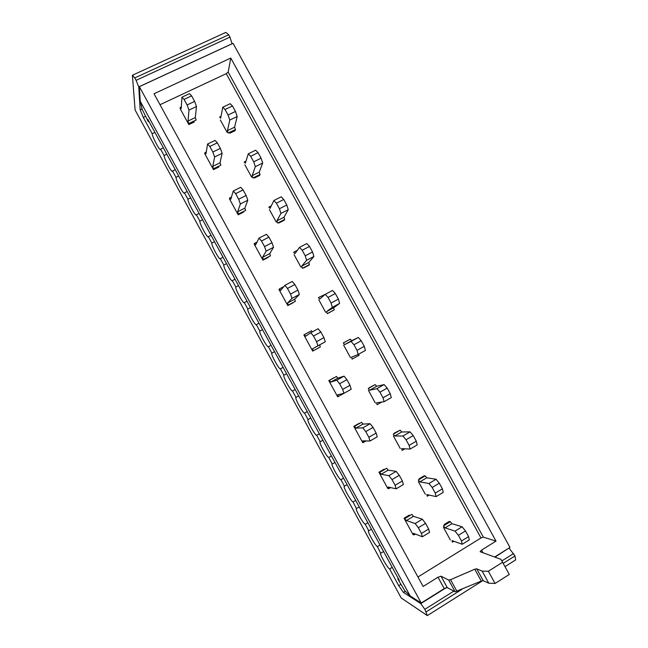 <?xml version="1.0" encoding="UTF-8"?>
<svg xmlns="http://www.w3.org/2000/svg" width="648" height="648" viewBox="0 0 648 648"><rect width="100%" height="100%" fill="white"/><g stroke="black" fill="none" stroke-linecap="round" stroke-linejoin="round"><path stroke-width="0.97" d="M409.261 515.111L404.069 518.238L412.995 534.568L413.902 534.932L415.352 534.049M453.884 541.258L452.393 542.182L452.02 540.586L462.235 544.271L461.489 540.983L458.395 535.321L455.026 531.125L445.063 527.885L443.467 525.884L450.311 521.705L449.283 521.397L444.164 524.515M384.143 469.176L378.918 472.238L387.82 488.527L388.638 488.714L390.582 487.563M429.154 495.072L427.226 496.23L426.797 494.546L436.12 496.611L435.27 493.12L432.175 487.474L428.935 483.505L419.864 481.877L418.325 479.974L425.201 475.883L424.262 475.737L419.118 478.799M359.081 423.355L353.832 426.36L362.71 442.6L366.395 440.924M404.854 448.805L402.125 450.4L401.647 448.627L410.071 449.088L409.115 445.395L406.029 439.765L402.91 436.015L394.729 435.991L393.247 434.192L400.156 430.183L394.138 433.196M334.093 377.663L328.82 380.603L337.673 396.803L345.287 392.575M381.737 402.052L377.087 404.692L376.529 402.837L384.102 401.695L383.033 397.799L379.955 392.194L376.958 388.654L369.66 390.226L368.234 388.533L375.184 384.612L369.23 387.715M312.701 351.127L313.251 350.819L312.587 348.835L317.917 345.805L316.556 341.658L313.478 336.029L310.765 332.724L305.67 336.207L304.39 334.611L303.872 334.967L312.701 351.127L317.998 348.227M358.611 354.205L359.089 355.25L352.123 359.114L351.532 357.161L358.206 354.432L357.024 350.341L353.954 344.744L351.078 341.431L344.663 344.59L343.294 342.986L350.276 339.155L344.388 342.363M287.801 305.573L288.255 305.103L287.542 303.029L291.989 298.396L290.523 294.046L287.453 288.433L284.861 285.355L280.649 290.426L279.418 288.935L278.988 289.462L287.801 305.573L293.115 302.738M328.382 313.138L334.23 309.866L333.615 307.816L339.625 303.386L338.369 299.101L335.316 293.528L332.529 290.45L325.272 294.33L328.026 297.432L331.088 303.013L332.375 307.298L326.592 311.607L327.224 313.648L334.23 309.866M262.958 260.14L263.331 259.508L262.562 257.345L266.134 251.116L264.554 246.58L261.492 240.983L259.022 238.116L255.693 244.774L254.51 243.381L254.178 244.069L262.958 260.14L268.304 257.369M303.645 267.98L308.902 265.218L309.428 264.611L308.764 262.472L313.907 256.478L312.547 251.991L309.501 246.434L306.828 243.567L299.53 247.366L302.171 250.258L305.224 255.822L306.617 260.294L301.709 266.174L302.389 268.312L309.428 264.611M238.189 214.828L238.464 214.034L237.654 211.783L240.351 203.974L238.666 199.236L235.613 193.655L233.256 191.006L230.801 199.244L229.676 197.956L229.424 198.798L238.189 214.828L243.559 212.123M278.972 222.944L284.253 220.239L284.691 219.478L283.978 217.25L288.255 209.693L286.789 205.019L283.751 199.479L281.2 196.822L273.869 200.532L276.388 203.205L279.434 208.753L280.932 213.427L276.89 220.863L277.619 223.09L284.691 219.478M213.484 169.638L212.811 166.342L214.634 156.962L212.844 152.029L209.798 146.464L207.562 144.026L205.975 153.835L204.906 152.644L204.744 153.649L213.484 169.638L218.878 166.99M254.364 178.022L259.67 175.381L260.026 174.466L259.257 172.141L262.683 163.037L261.104 158.177L258.074 152.653L255.644 150.206L248.273 153.819L250.679 156.29L253.708 161.822L255.32 166.682L252.145 175.681L252.923 177.998L260.026 174.466M502.597 562.278L500.936 559.329L480.079 551.675L481.545 550.103L495.995 541.112L230.785 58.053L154.03 93.774L423.12 586.472L438.008 577.206L441.021 576.202L448.7 580.049L455.123 591.786L481.27 581.07L483.23 580.705L488.795 583.208L495.072 583.459L509.288 574.46L502.597 562.278L488.365 571.236L495.072 583.459M455.123 591.786L447.266 587.615L444.236 588.603L421.208 603.021L410.111 595.885L404.765 590.701L397.791 578.939L398.35 578.599M494.627 557.037L509.976 547.422L233.069 43.343L139.352 86.654L140.235 101.282L142.228 109.472L148.295 121.622L148.886 121.346M448.7 580.049L450.571 579.685L457.002 591.446M488.365 571.236L482.169 571.123L476.709 568.822L474.765 569.211L450.571 579.685M495.995 541.112L483.343 537.127L480.986 537.953L226.257 73.661L159.999 104.717M417.944 576.987L480.986 537.953M482.169 571.123L488.795 583.208M148.295 121.622L147.752 119.264L399.33 580.397L397.791 578.939M410.111 595.885L140.235 101.282M139.352 86.654L421.208 603.021M188.843 124.57L188.033 121.022L188.989 110.079L187.094 104.952L184.056 99.403L181.942 97.184L181.213 108.548L180.201 107.463L180.128 108.629L188.843 124.57L194.262 121.986M229.829 133.221L235.159 130.645L235.418 129.568L234.608 127.162L237.168 116.519L235.491 111.456L232.47 105.948L230.153 103.712L222.75 107.244L225.034 109.496L228.064 115.02L229.773 120.066L227.456 130.613L228.282 133.018L235.418 129.568M226.257 73.661L228.169 72.09L230.785 58.053M443.443 527.359L450.36 539.995M418.389 481.618L425.291 494.213M393.401 435.991L400.278 448.554M368.477 390.485L375.338 403.016M343.618 345.101L350.463 357.599M318.832 299.838L325.652 312.304M294.103 254.696L300.915 267.13M269.447 209.677L276.234 222.07M244.855 164.778L251.626 177.139M220.328 119.993L227.084 132.322M392.218 567.365L389.602 568.968L398.739 585.711L400.796 584.431M398.739 585.711L403.412 592.385L405.292 591.211M134.776 77.922L132.394 75.257L225.828 32.4L228.663 34.773L134.776 77.922L136.088 80.328L229.959 37.122L228.663 34.773M229.959 37.122L232.057 43.813M494.95 557.15L508.842 548.135M509.174 548.24L514.974 555.952L515.606 559.945L504.986 566.635M389.602 568.968C387.407 567.948 379.25 553.53 380.611 553.084L377.411 546.612L380.036 545.025M380.959 553.125L383.584 551.529M367.861 522.717L365.229 524.289C363.228 523.706 354.942 508.931 356.368 508.486L353.071 501.989L355.703 500.434M356.611 508.486L359.243 506.922M365.229 524.289L368.777 530.785L371.409 529.214M343.57 478.184L340.921 479.723C339.131 479.609 330.683 464.422 332.165 463.984L328.795 457.488L331.444 455.957M332.327 463.96L334.976 462.429M340.921 479.723L344.461 486.211L347.101 484.664M319.334 433.763L316.678 435.278C315.106 435.642 306.488 420.009 308.027 419.58L304.584 413.092L307.241 411.601M308.108 419.556L310.765 418.057M316.678 435.278L320.209 441.742L322.858 440.227M295.164 389.464L292.499 390.947C291.146 391.813 282.342 375.686 283.937 375.265L280.43 368.817L283.103 367.359M283.937 375.265L286.619 373.799M292.499 390.947L296.014 397.394L298.679 395.912M259.03 323.231L256.341 324.664L259.848 331.088L262.529 329.654M271.058 345.279L268.377 346.729L271.893 353.16L274.566 351.71M235.013 279.215L232.316 280.616L235.815 287.024L238.513 285.622M247.018 301.207L244.32 302.624L247.82 309.039L250.517 307.622M211.062 235.313L208.356 236.682L211.839 243.081L214.553 241.704M223.034 257.248L220.328 258.633L223.819 265.04L226.525 263.647M187.175 191.525L184.453 192.869L187.936 199.244L190.65 197.899M199.114 213.403L196.401 214.763L199.876 221.146L202.597 219.785M175.252 169.679L172.53 170.999L175.997 177.366L178.727 176.037M132.394 75.257L135.1 109.998L401.201 597.958L427.332 615.6L482.76 580.649M145.452 116.389L143.289 117.401L152.183 133.707L154.921 132.403M163.353 147.849L160.615 149.162L164.082 155.52L166.82 154.208M453.843 591.106L424.845 609.331L427.332 615.6M424.845 609.331L420.787 603.604L403.412 592.385M377.411 546.612C375.305 545.81 367.084 531.214 368.485 530.777L368.777 530.785M353.071 501.989C351.176 501.641 342.808 486.664 344.258 486.227L344.461 486.211M328.795 457.488C327.11 457.61 318.581 442.203 320.088 441.774L320.209 441.742M304.584 413.092C303.118 413.708 294.411 397.832 295.974 397.41L296.014 397.394M280.43 368.817C279.215 369.943 270.394 353.768 271.893 353.16M268.377 346.729L268.345 346.745C267.146 347.838 258.503 331.93 259.848 331.088M256.341 324.664L256.284 324.705C255.093 325.774 246.629 310.109 247.82 309.039M244.32 302.624L244.239 302.697C243.065 303.742 234.77 288.32 235.815 287.024M232.316 280.616L232.219 280.73C231.053 281.734 222.92 266.547 223.819 265.04M220.328 258.633L220.207 258.787C219.056 259.767 211.078 244.798 211.839 243.081M208.356 236.682L208.219 236.876C207.085 237.832 199.252 223.066 199.876 221.146M196.401 214.763L196.255 215.006C195.129 215.93 187.434 201.366 187.936 199.244M184.453 192.869L184.299 193.161C183.198 194.068 175.632 179.682 175.997 177.366M172.53 170.999L172.368 171.356C171.283 172.23 163.847 158.023 164.082 155.52M160.615 149.162L160.453 149.583C159.384 150.425 152.061 136.388 152.183 133.707M143.289 117.401L140.162 109.804L142.09 108.904M232.065 43.756L138.745 86.881L140.162 109.804M138.745 86.881L136.088 80.328M420.787 603.604L446.213 587.679M513.637 553.522L501.844 560.933M426.206 611.817L461.911 589.348M503.196 563.363L514.974 555.952M188.033 121.022L195.291 117.563L196.506 106.523L194.643 101.396L191.614 95.855L189.459 93.652L181.942 97.184M195.291 117.563L196.19 120.002L188.949 123.46M180.201 107.463L181.319 106.936M196.506 106.523L188.989 110.079M191.614 95.855L184.056 99.403M187.094 104.952L194.643 101.396M222.75 107.244L220.668 118.211L219.575 117.11L221.009 116.421M237.168 116.519L229.773 120.066M232.47 105.948L225.034 109.496M228.064 115.02L235.491 111.456M450.311 521.705L451.915 523.697L462.105 526.784L465.491 530.955L458.395 535.321M462.235 544.271L469.298 539.905L468.593 536.601L465.491 530.955M455.026 531.125L462.105 526.784M461.489 540.983L468.593 536.601M404.069 518.238L406.466 520.538L415.133 523.544L418.333 527.723L421.451 533.417L422.366 536.771L413.448 533.312L413.902 534.932M404.943 518.538L411.893 514.35L413.424 516.343L422.326 519.186L425.558 523.349L418.333 527.723M422.366 536.771L429.551 532.389L428.66 529.027L425.558 523.349M415.133 523.544L422.326 519.186M421.451 533.417L428.66 529.027M425.201 475.883L426.749 477.779L436.047 479.253L439.312 483.205L432.175 487.474M436.12 496.611L443.224 492.342L442.406 488.835L439.312 483.205M428.935 483.505L436.047 479.253M435.27 493.12L442.406 488.835M378.918 472.238L379.704 472.368L381.162 474.271L388.93 475.64L392.008 479.601L395.118 485.279L396.147 488.827L388.128 487.013L388.638 488.714M379.704 472.368L386.694 468.269L388.16 470.156L396.163 471.38L399.265 475.308L392.008 479.601M396.147 488.827L403.364 484.542L402.368 480.978L399.265 475.308M388.93 475.64L396.163 471.38M395.118 485.279L402.368 480.978M400.156 430.183L401.655 431.973L410.062 431.86L413.205 435.586L406.029 439.765M410.071 449.088L417.215 444.909L416.283 441.199L413.205 435.586M402.91 436.015L410.062 431.86M409.115 445.395L416.283 441.199M353.832 426.36L354.529 426.327L355.93 428.117L362.807 427.866L365.764 431.609L368.858 437.27L370 441.021L362.839 440.834L363.439 442.625M354.529 426.327L361.552 422.31L362.969 424.092L370.073 423.703L373.054 427.413L365.764 431.609M370 441.021L377.258 436.825L376.148 433.067L373.054 427.413M362.807 427.866L370.073 423.703M368.858 437.27L376.148 433.067M375.184 384.612L376.618 386.297L384.143 384.588L387.172 388.103L379.955 392.194M384.102 401.695L391.279 397.605L390.242 393.701L387.172 388.103M376.958 388.654L384.143 384.588M383.033 397.799L390.242 393.701M328.82 380.603L329.427 380.408L330.772 382.101L336.749 380.23L339.584 383.746L342.671 389.391L343.918 393.344L337.681 394.778L338.313 396.665M329.427 380.408L336.482 376.48L337.843 378.157L344.056 376.156L346.915 379.647L339.584 383.746M343.918 393.344L351.216 389.246L350.001 385.285L346.915 379.647M336.749 380.23L344.056 376.156M342.671 389.391L350.001 385.285M350.276 339.155L351.653 340.743L358.304 337.454L361.211 340.751L353.954 344.744M358.206 354.432L365.415 350.43L364.273 346.332L361.211 340.751M351.078 341.431L358.304 337.454M357.024 350.341L364.273 346.332M304.39 334.611L311.477 330.764L312.231 331.93M312.587 348.835L325.256 341.796L323.927 337.64L320.849 332.019L318.111 328.739L310.765 332.724M319.683 344.963L320.331 346.947L313.251 350.819M325.256 341.796L317.917 345.805M320.849 332.019L313.478 336.029M316.556 341.658L323.927 337.64M325.272 294.33L319.715 299.084L318.419 297.57L325.62 294.143M339.625 303.386L332.375 307.298M335.316 293.528L328.026 297.432M331.088 303.013L338.369 299.101M287.542 303.029L294.67 299.238L299.36 294.476L297.926 290.126L294.856 284.521L292.24 281.459L284.861 285.355M294.67 299.238L295.366 301.32L288.255 305.103M279.418 288.935L283.808 286.619M299.36 294.476L291.989 298.396M294.856 284.521L287.453 288.433M290.523 294.046L297.926 290.126M299.53 247.366L294.864 253.676L293.609 252.275L297.335 250.331M313.907 256.478L306.617 260.294M309.501 246.434L302.171 250.258M305.224 255.822L312.547 251.991M262.562 257.345L269.722 253.635L273.537 247.293L271.998 242.741L268.936 237.16L266.433 234.317L259.022 238.116M269.722 253.635L270.475 255.806L263.331 259.508M254.51 243.381L257.029 242.093M273.537 247.293L266.134 251.116M268.936 237.16L261.492 240.983M264.554 246.58L271.998 242.741M273.869 200.532L270.062 208.397L268.863 207.101L271.285 205.87M288.255 209.693L280.932 213.427M283.751 199.479L276.388 203.205M279.434 208.753L286.789 205.019M237.654 211.783L244.847 208.154L247.787 200.24L246.143 195.494L243.089 189.921L240.708 187.296L233.256 191.006M244.847 208.154L245.649 210.422L238.464 214.034M229.676 197.956L231.449 197.073M247.787 200.24L240.351 203.974M243.089 189.921L235.613 193.655M238.666 199.236L246.143 195.494M248.273 153.819L245.333 163.247L244.183 162.041L245.981 161.158M262.683 163.037L255.32 166.682M258.074 152.653L250.679 156.29M253.708 161.822L261.104 158.177M212.811 166.342L220.036 162.802L222.11 153.317L220.352 148.376L217.315 142.819L215.047 140.405L207.562 144.026M220.036 162.802L220.887 165.151L213.67 168.691M204.906 152.644L206.275 151.98M222.11 153.317L214.634 156.962M217.315 142.819L209.798 146.464M212.844 152.029L220.352 148.376M476.709 568.822L483.23 580.705M481.545 550.103L483.035 552.817M438.008 577.206L444.236 588.603M483.343 537.127L228.169 72.09M441.021 576.202L447.266 587.615M474.765 569.211L481.27 581.07M227.456 130.613L234.608 127.162M445.063 527.885L451.915 523.697M406.466 520.538L413.424 516.343M419.864 481.877L426.749 477.779M381.162 474.271L388.16 470.156M394.729 435.991L401.655 431.973M355.93 428.117L362.969 424.092M369.66 390.226L376.618 386.297M330.772 382.101L337.843 378.157M344.663 344.59L351.653 340.743M326.592 311.607L333.615 307.816M301.709 266.174L308.764 262.472M276.89 220.863L283.978 217.25M252.145 175.681L259.257 172.141"/></g></svg>
